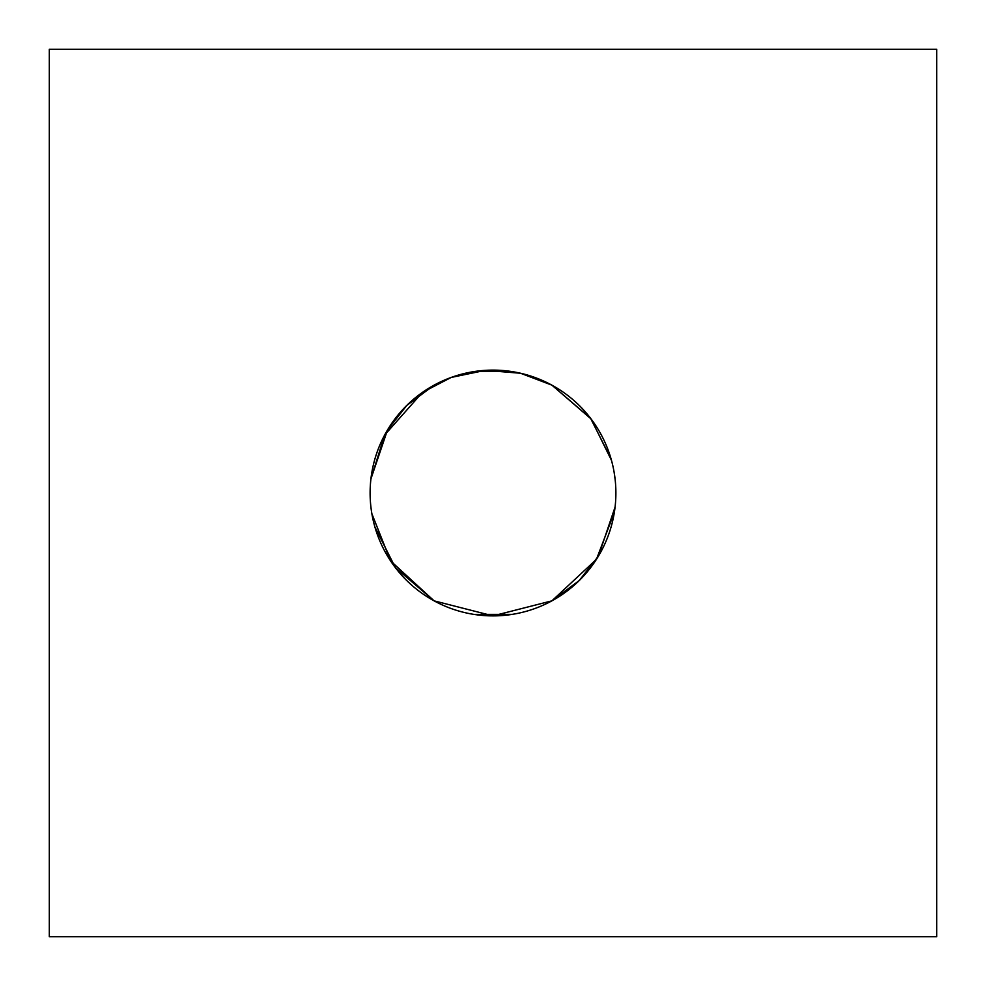 <?xml version="1.0" encoding="UTF-8"?>
<svg xmlns="http://www.w3.org/2000/svg" width="986" height="986" viewBox="0 0 986 986"><rect width="100%" height="100%" fill="white"/><g stroke="black" fill="none" stroke-linecap="round" stroke-linejoin="round"><path stroke-width="1.48" d="M473.884 614.389L512.178 614.377M614.364 512.264L596.444 559.333L551.913 600.844L492.988 615.88L434.086 600.844L390.555 560.874L371.882 513.768M434.086 385.156L406.811 405.406L387.523 429.945L370.921 478.937L384.651 435.036L422.501 392.342L451.218 377.441L485.322 370.354L520.559 373.25L551.913 385.156L590.602 418.335L611.086 458.983M551.913 385.156A122.88 122.88 0 0 1 600.844 551.913A122.88 122.88 0 0 1 434.086 600.844A122.88 122.88 0 0 1 385.156 434.086A122.88 122.88 0 0 1 551.913 385.156L591.045 418.927L611.443 460.277M615.079 507.063L598.477 556.042L579.189 580.581L551.926 600.844M614.118 472.22L615.19 479.935M508.751 371.13L473.798 371.623M49.3 936.7L936.7 936.7L936.7 49.3L49.3 49.3L49.3 936.7M434.086 600.844L395.398 567.665L374.914 527.017"/></g></svg>
